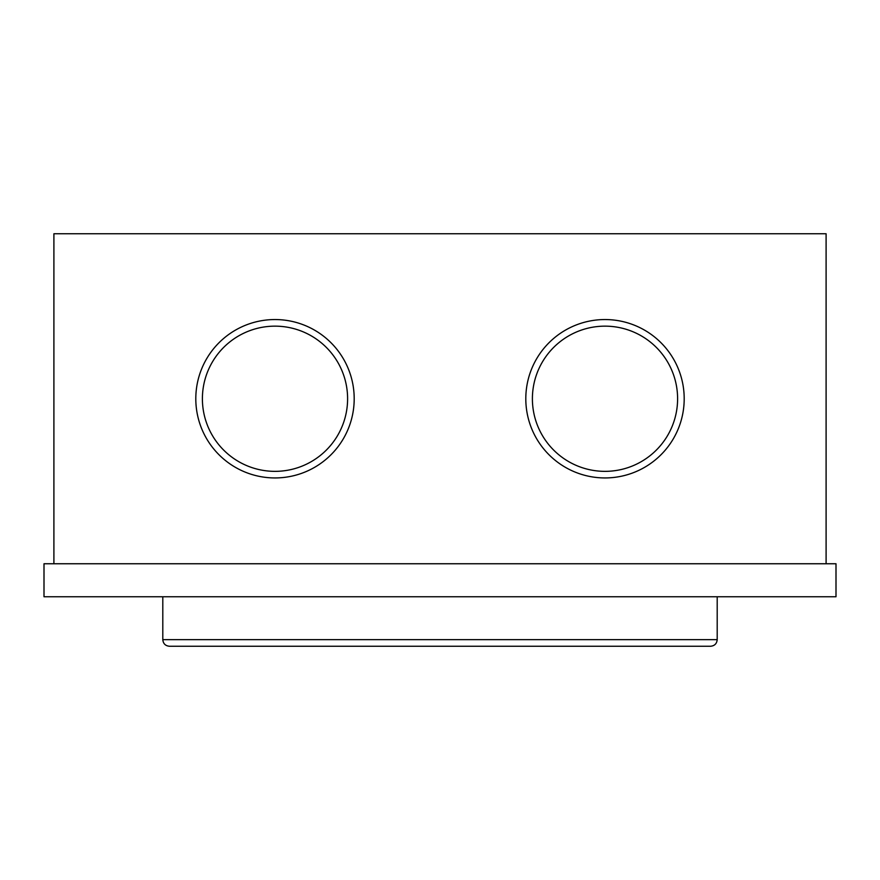 <?xml version="1.0" encoding="UTF-8"?>
<svg xmlns="http://www.w3.org/2000/svg" width="880" height="880" viewBox="0 0 880 880"><rect width="100%" height="100%" fill="white"/><g stroke="black" fill="none" stroke-linecap="round" stroke-linejoin="round"><path stroke-width="1.32" d="M836 563.75L44 563.75L44 596.75L836 596.75L836 563.75M53.9 563.75L53.9 233.75L826.1 233.75L826.1 563.75M717.2 596.75L717.2 639.65L162.8 639.65L162.8 596.75M710.6 646.25C714.604 645.854 716.804 643.654 717.2 639.65C716.804 643.654 714.604 645.854 710.6 646.25L169.4 646.25C165.396 645.854 163.196 643.654 162.8 639.65C163.196 643.654 165.396 645.854 169.4 646.25M605 319.55A79.2 79.2 0 0 1 673.585 438.35A79.2 79.2 0 0 1 536.415 438.35A79.2 79.2 0 0 1 605 319.55A79.2 79.2 0 0 1 673.585 438.35A79.2 79.2 0 0 1 536.415 438.35A79.2 79.2 0 0 1 605 319.55M275 319.55A79.2 79.2 0 0 1 343.585 438.35A79.2 79.2 0 0 1 206.415 438.35A79.2 79.2 0 0 1 275 319.55A79.2 79.2 0 0 1 343.585 438.35A79.2 79.2 0 0 1 206.415 438.35A79.2 79.2 0 0 1 275 319.55M275 326.15A72.6 72.6 0 0 1 337.876 435.05A72.6 72.6 0 0 1 212.124 435.05A72.6 72.6 0 0 1 275 326.15M605 326.15A72.6 72.6 0 0 1 667.876 435.05A72.6 72.6 0 0 1 542.124 435.05A72.6 72.6 0 0 1 605 326.15"/></g></svg>
